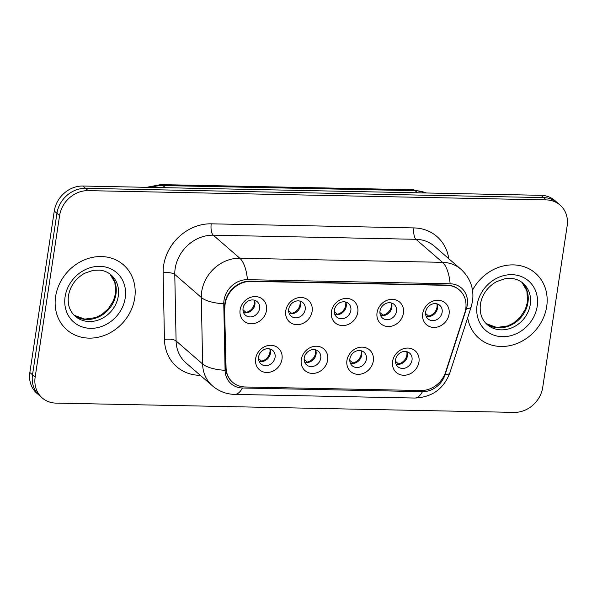 <?xml version="1.0" encoding="UTF-8"?>
<svg xmlns="http://www.w3.org/2000/svg" width="597" height="597" viewBox="0 0 597 597"><rect width="100%" height="100%" fill="white"/><g stroke="black" fill="none" stroke-linecap="round" stroke-linejoin="round"><path stroke-width="0.9" d="M327.656 360.088A14.358 12.522 -49 0 1 312.41 373.416A14.358 12.522 -49 0 1 301.284 359.551A14.358 12.522 -49 0 1 316.522 346.223A14.358 12.522 -49 0 1 327.656 360.088M304.239 357.924A8.977 7.828 131 0 0 306.597 364.871A8.977 7.828 131 0 0 315.074 365.737A8.977 7.828 131 0 0 320.716 358.26A8.977 7.828 131 0 0 318.365 351.312A8.977 7.828 131 0 0 309.88 350.446A8.977 7.828 131 0 0 304.239 357.924M373.304 361.013A14.358 12.522 -49 0 1 358.058 374.341A14.358 12.522 -49 0 1 346.932 360.476A14.358 12.522 -49 0 1 362.178 347.148A14.358 12.522 -49 0 1 373.304 361.013M349.887 358.849A8.977 7.828 131 0 0 352.245 365.797A8.977 7.828 131 0 0 360.722 366.662A8.977 7.828 131 0 0 366.364 359.185A8.977 7.828 131 0 0 364.013 352.237A8.977 7.828 131 0 0 355.528 351.372A8.977 7.828 131 0 0 349.887 358.849M418.952 361.931A14.358 12.522 -49 0 1 403.706 375.267A14.358 12.522 -49 0 1 392.58 361.401A14.358 12.522 -49 0 1 407.826 348.073A14.358 12.522 -49 0 1 418.952 361.931M395.535 359.775A8.977 7.828 131 0 0 397.893 366.715A8.977 7.828 131 0 0 406.37 367.588A8.977 7.828 131 0 0 412.012 360.11A8.977 7.828 131 0 0 409.661 353.163A8.977 7.828 131 0 0 401.177 352.29A8.977 7.828 131 0 0 395.535 359.775M282 359.163A14.358 12.522 -49 0 1 266.762 372.491A14.358 12.522 -49 0 1 255.635 358.625A14.358 12.522 -49 0 1 270.874 345.297A14.358 12.522 -49 0 1 282 359.163M258.591 356.999A8.977 7.828 131 0 0 260.949 363.946A8.977 7.828 131 0 0 269.426 364.819A8.977 7.828 131 0 0 275.068 357.334A8.977 7.828 131 0 0 272.71 350.394A8.977 7.828 131 0 0 264.232 349.521A8.977 7.828 131 0 0 258.591 356.999M312.127 311.35A14.358 12.522 -49 0 1 296.888 324.686A14.358 12.522 -49 0 1 285.762 310.821A14.358 12.522 -49 0 1 301 297.485A14.358 12.522 -49 0 1 312.127 311.35M288.717 309.186A8.977 7.828 131 0 0 291.075 316.134A8.977 7.828 131 0 0 299.552 317.007A8.977 7.828 131 0 0 305.194 309.522A8.977 7.828 131 0 0 302.836 302.582A8.977 7.828 131 0 0 294.358 301.709A8.977 7.828 131 0 0 288.717 309.186M357.775 312.276A14.358 12.522 -49 0 1 342.536 325.604A14.358 12.522 -49 0 1 331.41 311.738A14.358 12.522 -49 0 1 346.648 298.41A14.358 12.522 -49 0 1 357.775 312.276M334.365 310.112A8.977 7.828 131 0 0 336.723 317.059A8.977 7.828 131 0 0 345.2 317.932A8.977 7.828 131 0 0 350.842 310.447A8.977 7.828 131 0 0 348.484 303.5A8.977 7.828 131 0 0 340.006 302.634A8.977 7.828 131 0 0 334.365 310.112M403.423 313.201A14.358 12.522 -49 0 1 388.184 326.529A14.358 12.522 -49 0 1 377.058 312.664A14.358 12.522 -49 0 1 392.296 299.336A14.358 12.522 -49 0 1 403.423 313.201M380.013 311.037A8.977 7.828 131 0 0 382.371 317.985A8.977 7.828 131 0 0 390.848 318.85A8.977 7.828 131 0 0 396.49 311.373A8.977 7.828 131 0 0 394.132 304.425A8.977 7.828 131 0 0 385.655 303.56A8.977 7.828 131 0 0 380.013 311.037M449.071 314.126A14.358 12.522 -49 0 1 433.832 327.454A14.358 12.522 -49 0 1 422.706 313.589A14.358 12.522 -49 0 1 437.944 300.261A14.358 12.522 -49 0 1 449.071 314.126M425.661 311.962A8.977 7.828 131 0 0 428.019 318.91A8.977 7.828 131 0 0 436.497 319.776A8.977 7.828 131 0 0 442.138 312.298A8.977 7.828 131 0 0 439.78 305.351A8.977 7.828 131 0 0 431.303 304.477A8.977 7.828 131 0 0 425.661 311.962M266.478 310.425A14.358 12.522 -49 0 1 251.24 323.761A14.358 12.522 -49 0 1 240.113 309.895A14.358 12.522 -49 0 1 255.352 296.56A14.358 12.522 -49 0 1 266.478 310.425M243.069 308.268A8.977 7.828 131 0 0 245.427 315.209A8.977 7.828 131 0 0 253.904 316.082A8.977 7.828 131 0 0 259.546 308.597A8.977 7.828 131 0 0 257.188 301.657A8.977 7.828 131 0 0 248.71 300.784A8.977 7.828 131 0 0 243.069 308.268M315.567 349.842A8.977 7.828 -49 0 1 316.074 354.23A8.977 7.828 -49 0 1 304.746 362.312M361.215 350.767A8.977 7.828 -49 0 1 361.722 355.155A8.977 7.828 -49 0 1 350.394 363.237M406.863 351.693A8.977 7.828 -49 0 1 407.37 356.073A8.977 7.828 -49 0 1 396.042 364.155M269.919 348.917A8.977 7.828 -49 0 1 270.426 353.305A8.977 7.828 -49 0 1 259.098 361.386M300.045 301.112A8.977 7.828 -49 0 1 300.552 305.492A8.977 7.828 -49 0 1 289.224 313.574M345.693 302.03A8.977 7.828 -49 0 1 346.2 306.418A8.977 7.828 -49 0 1 334.872 314.5M391.341 302.955A8.977 7.828 -49 0 1 391.848 307.343A8.977 7.828 -49 0 1 380.52 315.425M436.989 303.88A8.977 7.828 -49 0 1 437.497 308.268A8.977 7.828 -49 0 1 426.168 316.343M254.397 300.187A8.977 7.828 -49 0 1 254.904 304.567A8.977 7.828 -49 0 1 243.576 312.649M224.89 307.873A24.231 21.134 -49 0 1 225.151 303.88A24.231 21.134 -49 0 1 250.874 281.381L446.981 285.351A24.231 21.134 -49 0 1 459.392 290A24.231 21.134 -49 0 1 464.817 312.724L445.646 372.013A24.231 21.134 -49 0 1 420.87 390.535L245.106 386.975A24.231 21.134 -49 0 1 232.688 382.326A24.231 21.134 -49 0 1 226.062 367.565L224.554 307.582A24.231 21.134 -49 0 1 224.823 303.589A24.231 21.134 -49 0 1 250.539 281.097L446.646 285.067A24.231 21.134 -49 0 1 459.063 289.709L459.392 290M55.611 296.537A43.081 37.566 131 0 0 66.916 329.872A43.081 37.566 131 0 0 107.617 334.051A43.081 37.566 131 0 0 134.713 298.142A43.081 37.566 131 0 0 123.4 264.807A43.081 37.566 131 0 0 82.699 260.628A43.081 37.566 131 0 0 55.611 296.537A43.081 37.566 131 0 0 66.916 329.872A43.081 37.566 131 0 0 107.617 334.051A43.081 37.566 131 0 0 134.713 298.142A43.081 37.566 131 0 0 123.4 264.807A43.081 37.566 131 0 0 82.699 260.628A43.081 37.566 131 0 0 55.611 296.537M467.667 317.753A43.081 37.566 131 0 0 478.906 338.215A43.081 37.566 131 0 0 519.606 342.394A43.081 37.566 131 0 0 546.703 306.485A43.081 37.566 131 0 0 535.39 273.15A43.081 37.566 131 0 0 472.511 290.172A43.081 37.566 131 0 1 535.39 273.15L535.39 273.15A43.081 37.566 131 0 1 546.703 306.485A43.081 37.566 131 0 1 519.606 342.394A43.081 37.566 131 0 1 478.906 338.215A43.081 37.566 131 0 1 467.667 317.753M224.024 300.164A22.074 19.253 131 0 0 223.778 303.798L225.084 370.319A22.074 19.253 131 0 0 242.434 387.998L422.467 391.647A22.074 19.253 131 0 0 445.041 374.774L466.399 308.709A22.074 19.253 131 0 0 467.257 305.089A22.074 19.253 131 0 0 450.145 283.776L247.449 279.672A22.074 19.253 131 0 0 224.024 300.164M42.23 397.945L36.917 393.341A26.925 23.477 131 0 1 29.85 372.506L54.275 211.025A26.925 23.477 131 0 1 82.849 186.033L540.979 195.309A26.925 23.477 131 0 1 554.77 200.465L557.426 202.771A26.925 23.477 131 0 0 543.636 197.607L85.498 188.331A26.925 23.477 131 0 0 56.924 213.33L32.507 374.812A26.925 23.477 131 0 0 39.574 395.647A26.925 23.477 131 0 1 32.507 374.812L56.924 213.33A26.925 23.477 131 0 1 85.498 188.331L543.636 197.607A26.925 23.477 131 0 1 557.426 202.771L560.083 205.077A26.925 23.477 131 0 0 546.285 199.913L88.155 190.637A26.925 23.477 131 0 0 59.581 215.636L35.156 377.11A26.925 23.477 131 0 0 42.23 397.945A26.925 23.477 131 0 0 56.021 403.109L514.151 412.385A26.925 23.477 131 0 0 542.725 387.386L567.15 225.912A26.925 23.477 131 0 0 560.083 205.077M232.36 382.043A24.231 21.134 -49 0 1 225.733 367.282L224.554 307.582M242.972 309.746L246.016 312.395A9.873 8.612 131 0 0 254.322 300.164M246.016 312.395L246.106 312.88M258.494 358.484L261.546 361.133A9.873 8.612 131 0 0 269.926 352.17A9.873 8.612 131 0 0 269.851 348.902M261.546 361.133L261.628 361.618M288.62 310.671L291.664 313.321A9.873 8.612 131 0 0 299.97 301.089M291.664 313.321L291.754 313.806M334.268 311.597L337.32 314.246A9.873 8.612 131 0 0 345.618 302.015M337.32 314.246L337.402 314.731M379.916 312.522L382.968 315.171A9.873 8.612 131 0 0 391.274 302.94M382.968 315.171L383.05 315.656M425.564 313.447L428.616 316.089A9.873 8.612 131 0 0 436.922 303.866M428.616 316.089L428.698 316.582M304.142 359.409L307.194 362.058A9.873 8.612 131 0 0 315.574 353.096A9.873 8.612 131 0 0 315.5 349.827M307.194 362.058L307.276 362.543M349.79 360.334L352.842 362.983A9.873 8.612 131 0 0 361.222 354.021A9.873 8.612 131 0 0 361.148 350.752M352.842 362.983L352.924 363.469M395.438 361.26L398.49 363.901A9.873 8.612 131 0 0 406.87 354.939A9.873 8.612 131 0 0 406.796 351.678M398.49 363.901L398.572 364.394M200.331 375.341L199.697 375.326A44.872 39.133 -49 0 1 164.436 339.394L163.13 272.874A44.872 39.133 -49 0 1 211.241 223.823L413.945 227.92A8.977 3.552 -88.8 0 0 415.975 239.3L213.278 235.196A35.902 31.305 131 0 0 175.175 268.523A35.902 31.305 131 0 0 174.779 274.441L176.093 340.962A35.902 31.305 131 0 0 185.906 362.827L212.442 385.856A35.902 31.305 -49 0 1 202.622 363.991A31.41 11.059 -1.1 0 0 225.084 370.319M413.945 227.92A44.872 39.133 -49 0 1 448.78 258.695M434.362 246.188A35.902 31.305 131 0 0 415.975 239.3L442.511 262.337A35.902 31.305 -49 0 1 460.899 269.217L434.362 246.188M164.436 339.394A8.977 3.157 178.9 0 1 176.093 340.962L202.622 363.991L201.316 297.47A35.902 31.305 -49 0 1 201.711 291.56A35.902 31.305 -49 0 1 239.807 258.232A31.41 12.44 91.2 0 1 247.449 279.672M223.778 303.798A31.41 11.059 -1.1 0 1 201.316 297.47L174.779 274.441A8.977 3.157 178.9 0 0 163.13 272.874M450.145 283.776A31.41 12.44 -88.8 0 0 442.511 262.337L239.807 258.232L213.278 235.196A8.977 3.552 -88.8 0 1 211.241 223.823M212.442 385.856C218.883 391.311 226.3 394.162 234.696 394.401A31.41 12.44 -88.8 0 0 242.434 387.998M422.467 391.647A31.41 12.44 91.2 0 1 414.728 398.042C432.012 397.303 443.713 388.916 449.847 372.871L471.205 306.813A31.41 6.739 17.9 0 1 466.399 308.709M445.041 374.774A31.41 6.739 17.9 0 0 449.847 372.871M546.285 199.913L540.979 195.309M88.155 190.637L82.849 186.033M59.581 215.636L54.275 211.025M35.156 377.11L29.85 372.506M199.771 374.856A8.977 3.552 -88.8 0 0 199.697 375.326M426.146 192.98A35.902 31.305 131 0 0 415.102 190.667L162.966 185.563A35.902 31.305 131 0 0 151.295 187.421M165.429 187.704L162.966 185.563A17.947 7.104 -88.8 0 0 160.757 184.615L412.893 189.719L426.586 192.988M412.893 189.719A17.947 7.104 -88.8 0 1 415.102 190.667L417.572 192.809M74.132 315.238A27.358 23.858 131 0 0 99.542 316.529A27.358 23.858 131 0 0 115.96 294.105A27.358 23.858 131 0 0 109.923 274.008M75.237 316.276A27.358 23.858 131 0 0 101.08 318.925A27.358 23.858 131 0 0 118.281 296.119A27.358 23.858 131 0 0 111.102 274.956C107.93 272.202 104.065 270.583 99.512 270.098L93.311 270.307L84.714 273.225C75.67 278.396 70.245 285.926 68.431 295.813C67.431 304.552 69.7 311.373 75.237 316.276M125.221 297.948A32.738 28.552 131 0 0 99.848 266.337A32.738 28.552 131 0 0 65.103 296.731A32.738 28.552 131 0 0 90.468 328.343A32.738 28.552 131 0 0 125.221 297.948M521.89 282.336L526.875 290.843L527.569 301.739L525.427 309.097L520.353 317.097L513.786 322.858L507.719 325.925L496.741 327.477L486.107 323.559A27.358 23.858 131 0 0 511.532 324.865A27.358 23.858 131 0 0 527.949 302.448A27.358 23.858 131 0 0 521.912 282.351M487.227 324.611A27.358 23.858 131 0 0 513.069 327.268A27.358 23.858 131 0 0 530.27 304.463A27.358 23.858 131 0 0 523.091 283.291C519.92 280.538 516.054 278.918 511.502 278.433L505.301 278.65L496.704 281.56C487.659 286.732 482.234 294.261 480.421 304.149C479.421 312.895 481.689 319.716 487.227 324.611M537.21 306.291A32.738 28.552 131 0 0 511.838 274.68A32.738 28.552 131 0 0 477.093 305.074A32.738 28.552 131 0 0 502.458 336.686A32.738 28.552 131 0 0 537.21 306.291M471.205 306.813L472.548 301.112C474.137 288.545 470.257 277.918 460.899 269.217M234.696 394.401L414.728 398.042M146.578 187.324L160.757 184.615M109.9 273.993L114.885 282.5L115.579 293.403L113.437 300.761L108.363 308.761L101.796 314.515L95.729 317.582L84.752 319.141L74.118 315.216"/></g></svg>
